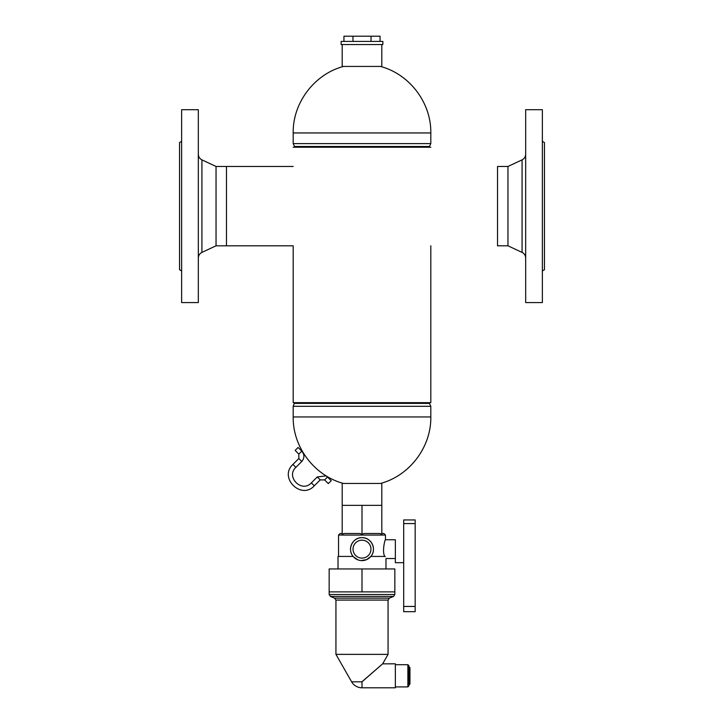 <?xml version="1.0" encoding="UTF-8"?>
<svg xmlns="http://www.w3.org/2000/svg" width="724" height="724" viewBox="0 0 724 724"><rect width="100%" height="100%" fill="white"/><g stroke="black" fill="none" stroke-linecap="round" stroke-linejoin="round"><path stroke-width="1.09" d="M342.19 44.544L342.19 66.436L381.81 66.436L381.81 44.544M294.55 147.234L294.55 146.501L429.45 146.501L430.807 143.596L430.807 132.954C431.296 102.808 409.621 74.165 380.489 66.436M294.55 146.501L293.193 143.596L430.807 143.596M293.193 143.596L293.193 132.954L430.807 132.954M293.193 147.234L430.807 147.234M430.807 245.807L430.807 402.662L293.193 402.662L293.193 245.807L226.467 245.807L226.467 206.141L226.467 245.807L216.042 245.807L201.924 252.404C199.625 253.599 198.421 255.491 198.322 258.079M362 505.352L381.81 505.352L381.81 483.46L342.19 483.46L342.19 505.352L362 505.352L362 534.484L360.172 533.498L344.018 533.498L342.19 534.484L342.19 505.352M294.55 402.662L293.193 406.3L293.193 416.943C292.704 447.079 314.379 475.722 343.511 483.46M429.45 402.662L429.45 403.386L294.55 403.386M429.45 403.386L430.807 406.3L293.193 406.3M338.542 556.439L338.542 535.063L340.108 533.498L342.19 533.498M381.81 533.498L383.892 533.498L385.458 535.063L338.542 535.063M381.81 505.352L381.81 534.484L379.982 533.498L363.828 533.498L362 534.484M338.017 568.946L338.017 556.439L353.149 556.439C346.986 549.561 352.488 537.434 361.747 537.679C371.195 537 377.195 549.398 370.851 556.439L366.625 559.634L361.014 560.566M357.918 559.851L353.357 556.675M370.851 556.439L385.24 556.439C386.2 559.199 386.2 559.199 385.24 556.439L385.277 556.557M385.983 568.946L385.983 558.521L395.358 558.521M329.158 591.888L329.158 568.946L394.842 568.946L394.842 591.888L329.158 591.888L329.158 594.504L330.452 596.44L393.548 596.44L389.358 598.151L334.642 598.151L330.452 596.44M362 568.946L362 591.888M385.458 535.063L385.458 539.76L395.358 539.76L395.358 562.693L403.702 562.693M384.706 556.439C381.955 551.525 384.951 539.181 385.458 539.76C384.897 539.326 381.982 551.561 384.706 556.439M362 560.611A11.466 11.466 0 0 0 373.168 546.529A11.466 11.466 0 0 0 356.914 538.864A11.466 11.466 0 0 0 362 560.611M353.031 549.136A8.969 8.969 0 0 1 366.48 541.371A8.969 8.969 0 0 1 366.48 556.901A8.969 8.969 0 0 1 353.031 549.136M403.702 606.45L403.702 519.95L415.169 519.95L415.169 611.689L403.702 611.689L403.702 606.45L415.169 606.45M301.772 451.161L298.822 454.111L295.139 450.418L298.089 447.468L301.772 451.161C304.605 454.6 304.605 458.039 301.772 461.478L295.872 467.378C285.41 476.881 301.854 493.325 311.356 482.863L317.257 476.962L326.18 475.867M317.257 476.962L320.207 479.912L324.623 479.912L328.316 483.596L331.266 480.646L326.271 475.93M382.616 663.854L395.358 663.817L395.358 687.8L362 687.8L362 681.709L382.661 663.817L362 681.809L351.62 681.809L335.936 654.369L388.064 654.369L388.064 600.078L389.358 598.151M409.44 667.121L409.44 684.497L409.956 683.972L409.956 667.646L408.915 667.121M409.44 684.497L408.915 684.497M407.874 664.704L407.874 686.913L408.915 685.872L408.915 665.754L407.874 664.704L395.358 664.704M407.874 686.913L395.358 686.913M375.249 670.252L374.607 670.813M363.086 680.822L362.579 681.257M394.842 591.888L394.842 594.504L393.548 596.44M341.149 41.413L382.851 41.413L382.851 44.544L341.149 44.544L341.149 41.413M343.945 41.413L343.945 36.2L380.055 36.2L380.055 41.413M371.032 41.413L371.032 36.2M352.968 41.413L352.968 36.2M497.533 245.807L497.533 166.466L497.533 245.807L507.958 245.807L522.076 252.404C524.375 253.599 525.579 255.491 525.678 258.079M216.042 245.807L216.042 166.466L226.467 166.466L226.467 206.141L226.467 166.466L293.193 166.466M181.633 141.334L179.552 142.537L179.552 269.735L181.633 270.939M181.633 206.141L181.633 302.578L198.322 302.578L198.322 109.704L181.633 109.704L181.633 206.141M497.533 166.466L507.958 166.466L507.958 245.807M542.366 141.334L544.448 142.537L544.448 269.735L542.366 270.939M542.366 206.141L542.366 302.578L525.678 302.578L525.678 109.704L542.366 109.704L542.366 206.141M430.807 406.3L430.807 416.943L293.193 416.943M403.702 523.579L415.169 523.579M298.822 454.111L298.822 458.527L301.772 461.478M298.822 458.527L292.93 464.428L295.872 467.378M292.93 464.428C278.478 477.559 301.175 500.257 314.307 485.804L311.356 482.863M324.623 479.912L327.574 476.962M388.064 600.078L335.936 600.078L335.936 654.369M394.842 594.504L329.158 594.504M216.042 166.466L201.924 159.868L201.924 252.404M507.958 166.466L522.076 159.868L522.076 252.404M429.45 147.234L429.45 146.501M293.193 132.954C292.704 102.808 314.379 74.165 343.511 66.436M430.807 416.943C431.296 447.079 409.621 475.722 380.489 483.46M320.207 479.912L314.307 485.804M382.661 663.817L388.064 654.369M334.642 598.151L335.936 600.078M351.62 681.809A11.991 11.991 0 0 0 362 687.8M201.924 159.868C199.625 158.674 198.421 156.782 198.322 154.203M522.076 159.868C524.375 158.674 525.579 156.782 525.678 154.203"/></g></svg>
